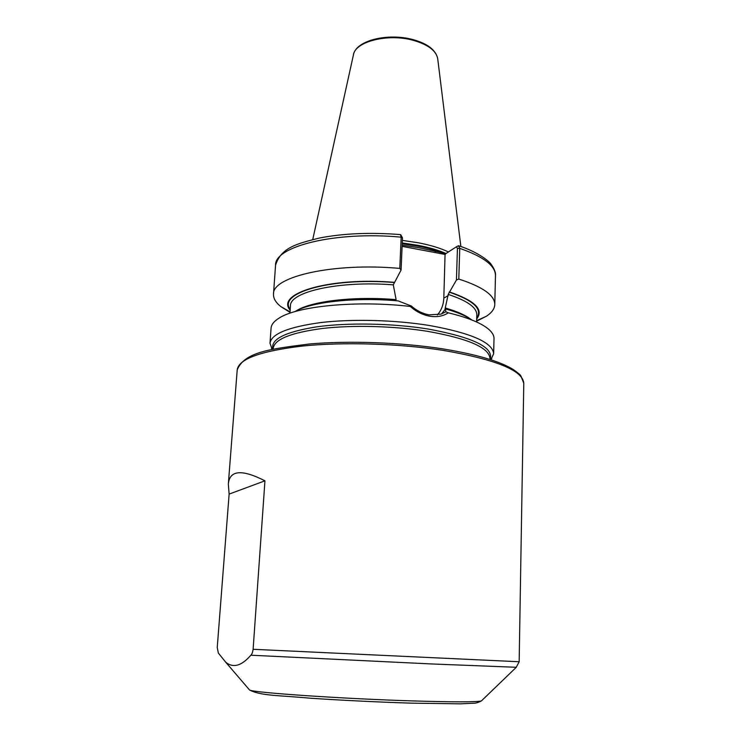 <?xml version="1.0" encoding="UTF-8"?>
<svg xmlns="http://www.w3.org/2000/svg" width="741" height="741" viewBox="0 0 741 741"><rect width="100%" height="100%" fill="white"/><g stroke="black" fill="none" stroke-linecap="round" stroke-linejoin="round"><path stroke-width="1.11" d="M294.872 311.637C310.47 302.013 355.226 296.984 398.176 300.902L411.311 306.005C416.748 310.775 422.703 313.721 429.178 314.842L441.015 314.119L445.813 311.804L445.498 308.904L445.008 309.136L448.194 294.409L456.437 280.015L457.438 248.392L456.363 246.818L445.072 254.107L443.813 298.141C443.526 304.736 441.367 310.349 437.338 314.981M400.844 234.832L402.483 237.898L401.076 270.057L393.304 284.84L396.102 299.651C354.013 296.02 310.831 301.235 296.391 310.803M250.856 655.211C251.866 654.414 252.625 652.441 253.116 649.292L264.954 480.826C241.788 469.034 229.58 470.118 228.33 484.077L229.126 494.099L217.243 647.486L218.354 653.062L225.764 662.269C233.23 668.28 241.594 665.927 250.856 655.211L431.206 663.936L516.255 667.28L519.163 661.75L253.116 649.292M490.857 359.728L493.654 353.79C492.802 342.546 471.443 333.117 429.585 325.521C395.157 319.927 352.429 318.787 320.76 322.567C288.305 326.994 271.382 333.885 269.993 343.25L272.225 349.409M402.159 245.206L418.276 247.605L445.952 253.533M448.425 251.94C440.571 248.198 430.558 245.141 418.359 242.789L402.372 240.39M445.813 311.804L448.259 312.822C443.164 316.194 437.06 317.333 429.937 316.24C422.759 314.99 416.22 311.72 410.301 306.45C356.356 300.142 296.428 306.172 278.69 318.361C273.846 321.446 271.308 324.697 271.076 328.115L269.993 343.25M401.076 270.057L399.797 268.409L401.177 237.166L400.418 234.591C370.324 232.229 343.305 233.378 319.352 238.046C297.789 243.548 281.21 247.161 275.55 265.241L273.494 294.103C273.281 298.336 275.698 302.476 280.746 306.524L290.018 312.369M399.797 268.409C333.728 262.351 272.132 276.569 273.494 294.103M394.462 282.33C329.291 276.921 275.217 293.501 290.166 310.155M471.869 319.982C466.145 315.907 457.345 312.211 445.498 308.904M493.654 353.79L494.006 338.637C494.09 335.201 491.876 331.727 487.346 328.198C479.733 322.391 466.7 317.259 448.259 312.822M456.363 246.818L458.531 245.725L459.753 248.365L458.799 279.051L456.437 280.015M476.63 321.177L486.411 316.231C491.82 312.665 494.618 308.775 494.793 304.532C494.784 295.353 482.78 286.86 458.799 279.051M476.695 318.954C484.03 309.636 474.944 300.633 449.416 291.954M410.301 306.45L411.311 306.005M445.304 254.478L402.113 246.355M435.069 251.486L435.81 252.7M264.954 480.826L229.126 494.099M249.013 689.371L249.587 690.038C253.496 692.678 343.287 698.837 414.052 700.958C453.427 702.125 475.861 702.125 481.344 700.967L481.974 700.356M273.031 349.233C270.132 339.48 284.664 332.014 316.611 326.855C347.918 322.455 392.535 323.28 428.215 329.041C473.61 337.451 494.238 347.585 490.07 359.468M489.931 359.422L489.958 358.403C489.106 347.64 468.368 338.628 427.752 331.357C394.397 326.003 353.068 324.901 322.409 328.476C290.972 332.672 274.587 339.239 273.244 348.177L273.17 349.206M516.431 667.15L481.344 700.967C477.973 702.607 475.407 703.366 473.629 703.228L460.513 703.839L411.977 703.163C377.289 702.06 343.333 700.402 310.118 698.198C278.338 695.234 261.397 695.975 249.587 690.038L225.764 662.269M442.46 348.816C476.074 354.291 499.647 361.173 513.18 369.463C517.811 372.714 520.395 374.881 520.923 375.974L523.785 383.282C522.924 370.491 495.979 359.515 442.961 350.345C398.639 343.491 343.018 341.842 302.161 346.084C260.424 351.104 238.778 359.005 237.222 369.768L228.33 484.077M442.396 252.866C435.476 250.171 427.316 247.929 417.924 246.142L402.224 243.798M443.637 253.098C436.486 250.189 427.918 247.79 417.933 245.882L402.233 243.539M445.989 253.515C438.45 250.18 429.113 247.448 417.989 245.317L402.261 242.965M460.865 246.531L437.746 58.984C436.393 50.851 428.187 44.617 413.117 40.283C387.7 33.169 354.856 41.681 353.401 55.001L312.739 239.538M402.483 237.898L401.177 237.166C335.571 230.923 274.309 246.41 275.55 265.241M394.193 282.506C330.773 277.291 277.403 293.056 290.222 309.368M393.304 284.84C338.998 280.533 289.472 291.861 290.444 305.987L289.963 313.193M458.874 245.845C477.936 251.903 490.033 261.832 491.32 264.611C494.488 269.103 495.868 272.771 495.47 275.606C495.47 265.741 483.567 256.664 459.753 248.365L457.438 248.392M476.713 318.158C482.845 309.117 473.647 300.438 449.12 292.13M476.611 322.002L476.806 314.768C476.796 307.478 467.256 300.689 448.194 294.409M470.433 319.01C465.098 314.962 456.688 311.285 445.211 307.969M448.157 295.659L443.813 298.141M237.222 369.768C244.78 352.04 269.391 349.094 309.201 344.009C348.946 340.508 400.677 342.342 442.312 348.798M272.429 349.363L271.41 348.261M353.531 54.454C356.365 40.255 388.034 32.836 412.783 39.542M290.046 311.878L280.746 306.524M495.47 275.606L494.793 304.532M476.648 320.677L486.411 316.231M412.867 39.56C427.418 43.571 435.689 49.86 437.672 58.428M490.653 359.654L491.783 358.653M523.785 383.282L519.163 661.75M445.276 309.21L441.506 313.952"/></g></svg>
